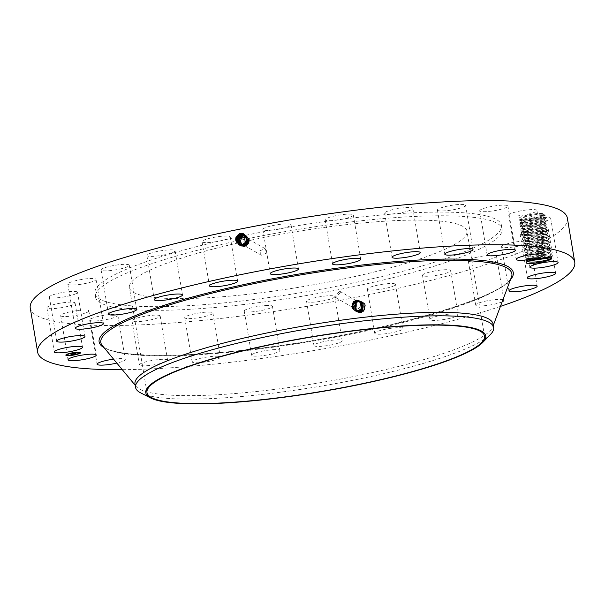 <?xml version="1.0" encoding="UTF-8"?>
<svg xmlns="http://www.w3.org/2000/svg" width="605" height="605" viewBox="0 0 605 605"><rect width="100%" height="100%" fill="white"/><g stroke="black" fill="none" stroke-linecap="round" stroke-linejoin="round"><path stroke-width="0.45" stroke-dasharray="3.02 2.27" d="M500.418 306.402A272.288 44.006 -9.5 0 1 232.6 362.1A272.288 44.006 -9.5 0 1 122.286 369.685M567.361 218.11A272.288 44.006 -9.5 0 1 225.211 317.927A272.288 44.006 -9.5 0 1 30.25 307.99M359.234 300.95L356.02 302.326C352.155 308.482 353.706 312.044 360.678 313.004L360.663 312.271L363.076 311.197C366.736 305.948 365.458 302.53 359.234 300.95L356.118 302.432C352.647 308.391 354.167 311.673 360.663 312.271L363.008 311.121L361.45 312.051M543.797 214.979A12.728 2.057 -9.5 0 1 528.861 218.866C523.817 219.494 520.527 219.509 518.984 218.927L518.969 218.919C518.213 218.186 519.839 217.218 523.877 216.023A12.728 2.057 -9.5 0 1 537.921 213.55A12.728 2.057 -9.5 0 1 544.16 214.631A12.728 2.057 -9.5 0 1 543.797 214.979M47.44 306.977A14.293 2.307 -9.5 0 1 62.769 302.795A14.293 2.307 -9.5 0 1 75.103 303.045A14.293 2.307 -9.5 0 1 74.566 303.839A14.293 2.307 -9.5 0 1 59.245 308.013A14.293 2.307 -9.5 0 1 46.903 307.763A14.293 2.307 -9.5 0 1 47.44 306.977M243.097 304.595A206.108 33.305 -9.5 0 1 95.522 297.07A206.108 33.305 -9.5 0 1 354.507 221.513A206.108 33.305 -9.5 0 1 502.082 229.038A206.108 33.305 -9.5 0 1 243.097 304.595M75.557 293.901A14.293 2.307 -9.5 0 1 59.88 297.516A14.293 2.307 -9.5 0 1 49.353 297.025A14.293 2.307 -9.5 0 1 51.349 295.437A14.293 2.307 -9.5 0 1 67.026 291.822A14.293 2.307 -9.5 0 1 77.553 292.306A14.293 2.307 -9.5 0 1 75.557 293.901M91.756 281.854A14.293 2.307 -9.5 0 1 76.616 284.811A14.293 2.307 -9.5 0 1 67.843 284.131A14.293 2.307 -9.5 0 1 72.124 281.688A14.293 2.307 -9.5 0 1 87.264 278.739A14.293 2.307 -9.5 0 1 96.036 279.412A14.293 2.307 -9.5 0 1 91.756 281.854M122.066 268.529A14.293 2.307 -9.5 0 1 101.103 269.966A14.293 2.307 -9.5 0 1 108.348 266.676A14.293 2.307 -9.5 0 1 129.304 265.247A14.293 2.307 -9.5 0 1 122.066 268.529M164.424 254.834A14.293 2.307 -9.5 0 1 146.886 255.484A14.293 2.307 -9.5 0 1 157.55 251.415A14.293 2.307 -9.5 0 1 175.079 250.765A14.293 2.307 -9.5 0 1 164.424 254.834M215.932 241.698A14.293 2.307 -9.5 0 1 202.055 241.682A14.293 2.307 -9.5 0 1 216.378 236.941A14.293 2.307 -9.5 0 1 230.255 236.963A14.293 2.307 -9.5 0 1 215.932 241.698M273.097 230.013A14.293 2.307 -9.5 0 1 262.857 229.492A14.293 2.307 -9.5 0 1 280.818 224.251A14.293 2.307 -9.5 0 1 291.058 224.773A14.293 2.307 -9.5 0 1 273.097 230.013M332.009 220.583A14.293 2.307 -9.5 0 1 325.15 219.759A14.293 2.307 -9.5 0 1 332.13 216.537A14.293 2.307 -9.5 0 1 346.491 214.208A14.293 2.307 -9.5 0 1 353.35 215.04A14.293 2.307 -9.5 0 1 346.37 218.261A14.293 2.307 -9.5 0 1 332.009 220.583M388.66 214.049A14.293 2.307 -9.5 0 1 384.682 213.126A14.293 2.307 -9.5 0 1 393.311 209.504A14.293 2.307 -9.5 0 1 408.912 207.492A14.293 2.307 -9.5 0 1 412.882 208.407A14.293 2.307 -9.5 0 1 404.253 212.037A14.293 2.307 -9.5 0 1 388.66 214.049M439.185 210.85A14.293 2.307 -9.5 0 1 437.407 210.064A14.293 2.307 -9.5 0 1 447.776 206.055A14.293 2.307 -9.5 0 1 463.831 204.558A14.293 2.307 -9.5 0 1 465.608 205.345A14.293 2.307 -9.5 0 1 455.232 209.36A14.293 2.307 -9.5 0 1 439.185 210.85M480.143 211.213A14.293 2.307 -9.5 0 1 479.72 210.774A14.293 2.307 -9.5 0 1 491.903 206.411A14.293 2.307 -9.5 0 1 507.504 205.617A14.293 2.307 -9.5 0 1 507.92 206.055A14.293 2.307 -9.5 0 1 495.745 210.419A14.293 2.307 -9.5 0 1 480.143 211.213M508.745 215.108A14.293 2.307 -9.5 0 1 522.765 210.517A14.293 2.307 -9.5 0 1 536.945 210.487A14.293 2.307 -9.5 0 1 536.953 210.585A14.293 2.307 -9.5 0 1 522.924 215.176A14.293 2.307 -9.5 0 1 508.752 215.206A14.293 2.307 -9.5 0 1 508.745 215.108M523.038 222.269A14.293 2.307 -9.5 0 1 538.367 218.087A14.293 2.307 -9.5 0 1 550.701 218.337A14.293 2.307 -9.5 0 1 550.172 219.131A14.293 2.307 -9.5 0 1 534.843 223.313A14.293 2.307 -9.5 0 1 522.508 223.056A14.293 2.307 -9.5 0 1 523.038 222.269M522.055 232.207A14.293 2.307 -9.5 0 1 537.732 228.592A14.293 2.307 -9.5 0 1 548.259 229.083A14.293 2.307 -9.5 0 1 546.262 230.671A14.293 2.307 -9.5 0 1 530.585 234.286A14.293 2.307 -9.5 0 1 520.058 233.802A14.293 2.307 -9.5 0 1 522.055 232.207M505.856 244.254A14.293 2.307 -9.5 0 1 520.996 241.297A14.293 2.307 -9.5 0 1 529.768 241.977A14.293 2.307 -9.5 0 1 525.488 244.42A14.293 2.307 -9.5 0 1 510.348 247.369A14.293 2.307 -9.5 0 1 501.568 246.696A14.293 2.307 -9.5 0 1 505.856 244.254M475.545 257.571A14.293 2.307 -9.5 0 1 496.501 256.142A14.293 2.307 -9.5 0 1 489.264 259.432A14.293 2.307 -9.5 0 1 468.3 260.861A14.293 2.307 -9.5 0 1 475.545 257.571M433.188 271.274A14.293 2.307 -9.5 0 1 450.725 270.624A14.293 2.307 -9.5 0 1 440.062 274.693A14.293 2.307 -9.5 0 1 422.524 275.343A14.293 2.307 -9.5 0 1 433.188 271.274M381.672 284.41A14.293 2.307 -9.5 0 1 395.557 284.426A14.293 2.307 -9.5 0 1 381.233 289.167A14.293 2.307 -9.5 0 1 367.356 289.145A14.293 2.307 -9.5 0 1 381.672 284.41M324.514 296.095A14.293 2.307 -9.5 0 1 334.746 296.616A14.293 2.307 -9.5 0 1 316.786 301.85A14.293 2.307 -9.5 0 1 306.553 301.328A14.293 2.307 -9.5 0 1 324.514 296.095M265.603 305.525A14.293 2.307 -9.5 0 1 272.462 306.349A14.293 2.307 -9.5 0 1 265.482 309.571A14.293 2.307 -9.5 0 1 251.113 311.9A14.293 2.307 -9.5 0 1 244.261 311.068A14.293 2.307 -9.5 0 1 251.241 307.847A14.293 2.307 -9.5 0 1 265.603 305.525M208.952 312.059A14.293 2.307 -9.5 0 1 212.922 312.974A14.293 2.307 -9.5 0 1 204.293 316.604A14.293 2.307 -9.5 0 1 188.692 318.616A14.293 2.307 -9.5 0 1 184.722 317.693A14.293 2.307 -9.5 0 1 193.35 314.071A14.293 2.307 -9.5 0 1 208.952 312.059M158.427 315.258A14.293 2.307 -9.5 0 1 160.204 316.044A14.293 2.307 -9.5 0 1 149.828 320.053A14.293 2.307 -9.5 0 1 133.781 321.542A14.293 2.307 -9.5 0 1 132.003 320.756A14.293 2.307 -9.5 0 1 142.372 316.748A14.293 2.307 -9.5 0 1 158.427 315.258M117.468 314.895A14.293 2.307 -9.5 0 1 117.884 315.334A14.293 2.307 -9.5 0 1 105.709 319.697A14.293 2.307 -9.5 0 1 90.107 320.491A14.293 2.307 -9.5 0 1 89.684 320.053A14.293 2.307 -9.5 0 1 101.867 315.681A14.293 2.307 -9.5 0 1 117.468 314.895M88.867 311A14.293 2.307 -9.5 0 1 74.838 315.591A14.293 2.307 -9.5 0 1 60.659 315.621A14.293 2.307 -9.5 0 1 60.659 315.523A14.293 2.307 -9.5 0 1 74.68 310.932A14.293 2.307 -9.5 0 1 88.859 310.902A14.293 2.307 -9.5 0 1 88.867 311M502.158 301.789A14.293 2.307 -9.5 0 1 496.652 303.604A14.293 2.307 -9.5 0 1 475.696 305.033A14.293 2.307 -9.5 0 1 482.934 301.744A14.293 2.307 -9.5 0 1 502.952 299.687M440.576 315.439A14.293 2.307 -9.5 0 1 458.114 314.797A14.293 2.307 -9.5 0 1 447.45 318.865A14.293 2.307 -9.5 0 1 429.921 319.516A14.293 2.307 -9.5 0 1 440.576 315.439M389.068 328.583A14.293 2.307 -9.5 0 1 402.945 328.598A14.293 2.307 -9.5 0 1 388.622 333.332A14.293 2.307 -9.5 0 1 374.745 333.317A14.293 2.307 -9.5 0 1 389.068 328.583M331.903 340.26A14.293 2.307 -9.5 0 1 342.143 340.781A14.293 2.307 -9.5 0 1 324.182 346.022A14.293 2.307 -9.5 0 1 313.942 345.5A14.293 2.307 -9.5 0 1 331.903 340.26M272.991 349.69A14.293 2.307 -9.5 0 1 279.85 350.522A14.293 2.307 -9.5 0 1 272.87 353.743A14.293 2.307 -9.5 0 1 258.509 356.073A14.293 2.307 -9.5 0 1 251.65 355.241A14.293 2.307 -9.5 0 1 258.63 352.019A14.293 2.307 -9.5 0 1 272.991 349.69M216.34 356.232A14.293 2.307 -9.5 0 1 220.318 357.147A14.293 2.307 -9.5 0 1 211.69 360.777A14.293 2.307 -9.5 0 1 196.088 362.788A14.293 2.307 -9.5 0 1 192.118 361.866A14.293 2.307 -9.5 0 1 200.747 358.243A14.293 2.307 -9.5 0 1 216.34 356.232M165.815 359.423A14.293 2.307 -9.5 0 1 167.593 360.209A14.293 2.307 -9.5 0 1 157.224 364.225A14.293 2.307 -9.5 0 1 141.169 365.715A14.293 2.307 -9.5 0 1 139.392 364.928A14.293 2.307 -9.5 0 1 149.768 360.92A14.293 2.307 -9.5 0 1 165.815 359.423M113.581 359.166A14.293 2.307 -9.5 0 1 124.857 359.067A14.293 2.307 -9.5 0 1 125.28 359.506A14.293 2.307 -9.5 0 1 116.825 363.091M361.215 310.002L361.601 310.569L360.966 309.851L358.742 310.94L354.923 310.1L354.931 302.152L357.2 301.086L360.051 301.366L361.223 310.01L358.984 311.106L355.135 310.259L355.143 302.266L357.426 301.184L360.293 301.464L361.472 310.161L359.226 311.273L355.347 310.418L355.354 302.371L357.661 301.29L360.55 301.57L361.729 310.327L359.461 311.431L355.566 310.577L355.566 302.477L357.888 301.388L360.792 301.676L361.994 310.486L359.703 311.605L355.778 310.743L355.785 302.591L358.122 301.487L361.041 301.782L362.244 310.645L359.945 311.772L355.997 310.902L355.997 302.697L358.349 301.592L361.291 301.88L362.501 310.811L360.179 311.938L356.209 311.061L356.216 302.802L358.576 301.691L361.533 301.986L362.75 310.962L360.421 312.104L360.678 313.004L363.386 311.688C367.174 305.502 365.564 301.91 358.546 300.919L355.808 302.213C351.966 308.346 353.509 311.885 360.436 312.838L363.129 311.522C366.902 305.374 365.299 301.804 358.319 300.814L355.596 302.107C351.77 308.202 353.305 311.726 360.194 312.672L362.879 311.363C366.622 305.253 365.027 301.698 358.092 300.715L355.377 301.993C351.573 308.058 353.101 311.56 359.952 312.505L362.622 311.204C366.35 305.124 364.762 301.592 357.857 300.609L355.165 301.887C351.384 307.915 352.897 311.401 359.718 312.339L362.365 311.046C366.07 304.996 364.49 301.487 357.631 300.511L354.946 301.782C351.187 307.771 352.692 311.235 359.476 312.172L362.108 310.887C365.798 304.875 364.225 301.381 357.396 300.413L354.734 301.668C350.991 307.627 352.496 311.076 359.234 312.006L361.851 310.728C365.518 304.746 363.96 301.275 357.169 300.307L354.522 301.562C350.802 307.491 352.291 310.917 358.992 311.84L361.601 310.569C365.238 304.618 363.688 301.169 356.942 300.209L354.303 301.456C350.605 307.348 352.087 310.751 358.75 311.673L361.344 310.403L360.966 309.843L362.561 307.491A5.082 4.923 119.7 0 1 362.274 308.157L360.966 309.843L358.742 310.932L354.916 310.093L354.923 302.152L357.192 301.078L360.043 301.366L361.215 310.002L358.977 311.099L355.135 310.252L355.143 302.258L357.434 301.184L360.3 301.471L361.48 310.168L359.219 311.265L355.354 310.418L355.362 302.371L357.653 301.282L360.542 301.57L361.737 310.327L359.468 311.439L355.566 310.584L355.574 302.477L357.88 301.388L360.792 301.676L361.987 310.486L359.703 311.605L355.785 310.743L355.793 302.591L358.115 301.487L361.034 301.774L362.244 310.645L359.945 311.772L355.997 310.902L356.005 302.697L358.341 301.592L361.283 301.88L362.493 310.804L360.187 311.938L356.216 311.068L356.216 302.81L358.576 301.691L361.54 301.986L362.758 310.97L360.429 312.104L356.428 311.227L356.436 302.916L358.81 301.797L361.79 302.092L363.076 311.197M523.877 216.023L525.579 216.65A11.82 1.913 -9.5 0 1 526.237 216.477C534.321 214.473 540.099 213.807 543.577 214.465L543.517 215.365C541.142 216.756 536.257 217.921 528.861 218.866M543.517 215.365L543.577 214.465L544.939 215.781L543.797 217.437M242.484 300.912A206.108 33.305 -9.5 0 1 94.909 293.387A206.108 33.305 -9.5 0 1 353.895 217.83A206.108 33.305 -9.5 0 1 501.469 225.355A206.108 33.305 -9.5 0 1 242.484 300.912M239.149 244.307L242.083 244.586L242.348 245.456L239.391 245.297C233.848 241.04 234.203 237.107 240.45 233.5L243.437 233.681C249.026 237.969 248.738 241.924 242.575 245.562L239.633 245.403C234.127 241.161 234.475 237.251 240.692 233.666L243.664 233.848C249.222 238.113 248.935 242.045 242.802 245.66L239.882 245.501C234.4 241.289 234.755 237.402 240.934 233.832L243.883 234.014C249.411 238.257 249.131 242.166 243.036 245.759L240.124 245.607C234.679 241.418 235.027 237.546 241.176 234.006L244.11 234.18C249.608 238.393 249.328 242.295 243.263 245.864L240.374 245.713C234.959 241.539 235.3 237.697 241.418 234.173L244.337 234.347C249.804 238.536 249.525 242.416 243.497 245.963L240.616 245.811C235.232 241.667 235.579 237.841 241.652 234.339L244.564 234.513C249.994 238.68 249.721 242.537 243.724 246.069L240.866 245.917C235.511 241.788 235.852 237.992 241.894 234.506L244.783 234.679C250.19 238.824 249.91 242.658 243.951 246.167L241.108 246.016C235.784 241.917 236.124 238.136 242.136 234.672L245.01 234.846C250.387 238.967 250.107 242.779 244.186 246.265L241.357 246.122C236.063 242.045 236.404 238.287 242.378 234.838L245.237 235.012C250.576 239.111 250.304 242.9 244.412 246.371L241.599 246.22C236.336 242.166 236.676 238.43 242.62 235.005L245.456 235.179C250.773 239.255 250.5 243.021 244.639 246.469L241.849 246.326C236.615 242.295 236.948 238.582 242.862 235.171L245.683 235.345C250.969 239.398 250.697 243.142 244.874 246.575L244.851 245.917L242.076 245.645L244.647 245.804L248.466 242.34L246.243 236.389L245.418 236.01M239.754 233.439L243.21 233.515C248.829 237.826 248.542 241.803 242.348 245.456L242.318 244.685L245.199 243.013M551.049 257.957L550.83 257.722C547.056 256.921 540.537 257.745 531.273 260.195M74.286 354.742A7.562 1.225 170.5 0 0 74.891 354.621A7.562 1.225 170.5 0 0 75.186 354.56M78.582 353.683A7.562 1.225 170.5 0 0 79.361 353.396M80.692 352.549A7.562 1.225 170.5 0 0 80.707 352.435A7.562 1.225 170.5 0 0 71.594 352.745A7.562 1.225 170.5 0 0 65.786 354.931A7.562 1.225 170.5 0 0 65.832 355.037M69.25 355.377A7.562 1.225 170.5 0 0 70.165 355.309M360.187 311.938L360.436 312.838L360.421 312.104L356.421 311.227L356.428 302.916L358.803 301.789L361.782 302.084L363.386 311.688L362.758 310.97M525.579 216.65L520.708 218.889L520.587 220.107L519.96 219.645L520.58 220.099C522.501 222.133 540.915 219.638 543.381 217.77L543.592 217.029L543.388 217.8C540.938 219.653 522.629 222.156 520.61 220.152L520.58 220.099M526.237 216.477L520.716 218.927L520.61 220.152M251.937 293.856A171.117 27.656 -9.5 0 1 129.417 287.617A171.117 27.656 -9.5 0 1 344.442 224.886A171.117 27.656 -9.5 0 1 466.962 231.133A171.117 27.656 -9.5 0 1 251.937 293.856M239.398 244.405L240.026 244.654L239.633 245.403L239.777 244.549L239.27 244.352L242.318 244.685L246.462 240.601L244.533 235.163M527.666 261.473L527.189 260.914L527.696 261.458M527.507 261.375L527.613 260.15L526.191 262.109L538.556 257.617L551.601 256.52L551.843 257.012L550.505 257.813M529.118 260.884L525.881 260.15L527.477 261.33L527.605 260.12C529.935 257.443 548.221 254.1 549.998 255.31L549.983 255.333C548.092 254.145 529.935 257.488 527.613 260.15M493.06 324.03A181.523 29.335 -9.5 0 1 492.727 326.859A181.523 29.335 -9.5 0 1 264.96 390.573A181.523 29.335 -9.5 0 1 136.216 386.519A181.523 29.335 -9.5 0 1 134.983 383.948M72.245 352.881A5.959 0.96 170.5 0 0 71.95 352.942A5.959 0.96 170.5 0 0 71.345 353.07M68.078 354.061A5.959 0.96 170.5 0 0 67.631 354.311M67.367 354.666A5.959 0.96 170.5 0 0 74.544 354.424A5.959 0.96 170.5 0 0 79.119 352.7M77.258 352.087L76.351 352.239L77.296 352.314A5.959 0.96 170.5 0 0 76.366 352.344M79.3 352.458L79.852 352.435M74.619 354.469L75.171 354.447L74.619 354.469M78.9 353.275L78.431 353.433L78.983 353.411M66.285 355.059L66.837 355.044M69.583 355.143L70.135 355.12L69.583 355.143M71.874 352.897L71.322 352.919L71.874 352.897M525.39 257.208L527.015 258.433L525.881 260.15L525.7 259.167L538.064 254.675L551.11 253.578C555.541 255.045 528.437 259.976 525.39 257.208L525.208 256.217L537.573 251.733L550.618 250.629C555.05 252.096 527.946 257.034 524.898 254.266L524.716 253.276L537.081 248.784L550.127 247.687C554.558 249.154 527.454 254.085 524.399 251.317L524.225 250.334L536.582 245.842L549.627 244.738C554.067 246.212 526.963 251.143 523.907 248.375L523.733 247.385L536.091 242.9L549.136 241.796C553.575 243.263 526.463 248.201 523.416 245.426L523.234 244.443L535.599 239.951L548.644 238.854C553.076 240.321 525.972 245.252 522.924 242.484L522.743 241.493L535.107 237.009L548.153 235.905C552.584 237.372 525.48 242.31 522.433 239.542L522.251 238.552L534.616 234.059L547.661 232.963C552.093 234.43 524.989 239.361 521.941 236.593L521.76 235.61L534.124 231.118L547.17 230.013C551.601 231.488 524.497 236.419 521.442 233.651L521.268 232.66L533.625 228.176L546.67 227.072C551.11 228.539 524.006 233.477 520.95 230.709L520.776 229.718L533.134 225.226L546.179 224.13C550.618 225.597 523.506 230.528 520.459 227.76L520.277 226.777L532.642 222.285L545.687 221.18C550.119 222.655 523.015 227.586 519.967 224.818L519.786 223.827L532.15 219.335L545.196 218.239C549.627 219.706 522.523 224.644 519.476 221.869L519.294 220.885L520.716 218.927M259.764 250.825L265.126 248.663L266.745 253.071L261.375 255.227L259.764 250.825M334.86 296.881L335.881 297.766L340.653 292.071L339.632 291.194L334.86 296.881M239.792 244.526L242.318 244.685L242.575 245.562L242.544 244.783L246.659 240.73L244.632 235.239L246.659 240.73L242.552 244.783L240.026 244.654L242.544 244.783M549.998 255.31L551.284 253.669L550.202 255.718M140.723 392.91A181.523 29.335 170.5 0 0 265.542 394.052A181.523 29.335 -9.5 0 0 433.036 360.482A181.523 29.335 170.5 0 0 490.549 334.376M519.294 220.885L531.659 216.393L544.704 215.297L543.577 217.051C541.687 215.864 523.522 219.207 521.207 221.869L521.102 223.094L520.451 222.595L521.071 223.048C522.992 225.083 541.414 222.579 543.88 220.719L544.084 219.97C542.307 218.76 524.028 222.103 521.692 224.78C524.021 222.148 542.178 218.813 544.069 219.993L543.88 220.749C541.43 222.602 523.128 225.098 521.102 223.094L519.967 224.818L521.57 225.998L519.952 224.803M543.592 217.029L543.381 217.77L543.592 217.029C541.808 215.819 523.529 219.161 521.2 221.838L521.071 223.048M246.424 238.007A3.781 3.66 119.7 0 1 242.567 244.488M359.642 302.916A3.781 3.66 -60.3 0 0 353.963 302.931A3.781 3.66 -60.3 0 0 354.87 308.603A3.781 3.66 -60.3 0 0 359.642 302.916M536.567 258.917L527.015 258.433L527.121 257.208L525.7 259.167M543.925 257.836L549.794 256.081L543.615 257.866M523.907 248.375L525.533 249.6C527.56 251.604 545.861 249.101 548.319 247.248L548.501 246.5L548.319 247.248L548.501 246.5L550.127 247.687L548.803 250.167C546.338 252.028 527.915 254.531 525.995 252.489L524.384 251.309L526.032 252.542C528.052 254.546 546.353 252.051 548.811 250.198L548.992 249.441L548.811 250.198L548.992 249.441L550.618 250.629L549.506 252.368C547.691 251.166 529.466 254.486 527.114 257.17L526.985 258.38L536.892 258.857M519.786 223.827L521.207 221.869M245.524 236.147A5.082 4.923 119.7 0 1 248.791 242.522A5.082 4.923 119.7 0 1 240.578 244.662M360.807 302.182A5.082 4.923 -60.3 0 0 353.176 302.205A5.082 4.923 -60.3 0 0 354.386 309.828A5.082 4.923 -60.3 0 0 360.807 302.182M527.121 257.208C529.436 254.546 547.601 251.204 549.491 252.383L549.302 253.14C546.852 254.992 528.543 257.496 526.524 255.484L526.494 255.439C528.407 257.473 546.829 254.97 549.295 253.109L549.506 252.368M75.406 353.433L74.528 352.76L73.644 353.017L74.513 352.957M74.014 353.986L75.421 353.244M74.612 353.017L73.848 353.01L74.339 352.821M74.385 353.214L70.883 354.008L74.612 353.199M76.275 353.933L75.489 353.282L71.783 354.28L73.802 353.683M73.507 354.318L73.833 353.691M73.538 354.122L73.545 353.668M73.606 354.106L73.515 353.721M73.47 354.099L73.893 354.008M75.421 353.955L75.338 353.532L74.06 354.016L75.292 353.57M76.003 353.993L74.99 353.902L75.496 353.683M75.534 354.038L75.489 353.615M75.663 353.638L75.489 354.046M75.504 353.834L75.965 353.736M73.402 354.379L74.77 353.857L73.364 354.159M73.576 353.887L71.163 354.159L73.507 353.917M544.069 219.993L543.88 220.749L544.069 219.993L545.861 221.279L544.78 223.328M544.084 219.97L545.37 218.329L544.288 220.386M244.851 245.917L248.67 242.454L246.447 236.502L245.471 236.079M240.45 244.647L242.189 245.66L244.617 245.781L248.436 242.325L246.22 236.374L245.411 236.003M357.82 310.403L360.346 309.215L358.016 310.516L354.696 310.002L353.335 308.822C351.717 306.334 352.012 303.975 354.22 301.759L356.481 300.693L359.854 301.245L361.245 302.432C362.902 304.95 362.645 307.325 360.482 309.571L358.258 310.652L354.961 310.146L353.6 308.974C351.981 306.478 352.269 304.126 354.477 301.903L356.738 300.844L360.111 301.388L361.503 302.576C363.159 305.094 362.902 307.476 360.731 309.715L361.344 310.403C364.966 304.489 363.423 301.056 356.708 300.103L354.091 301.343C350.408 307.204 351.883 310.592 358.508 311.499L361.087 310.244C364.686 304.368 363.151 300.95 356.481 300.004L353.872 301.237C350.219 307.06 351.679 310.425 358.273 311.333L360.83 310.085C364.414 304.239 362.887 300.844 356.254 299.906L353.66 301.131C350.023 306.916 351.482 310.267 358.031 311.167L357.82 310.403L354.5 309.889L353.131 308.709C351.513 306.213 351.808 303.861 354.016 301.638L356.277 300.579L359.65 301.124L361.041 302.311C362.697 304.829 362.44 307.211 360.27 309.45L358.047 310.539L354.727 310.017L353.365 308.845C351.747 306.349 352.042 303.99 354.25 301.774L356.511 300.708L359.884 301.26L361.268 302.447C362.924 304.965 362.667 307.34 360.504 309.579L358.281 310.668L354.938 310.138L353.577 308.966C351.959 306.47 352.254 304.111 354.462 301.895L356.723 300.829L360.096 301.381L361.488 302.568C363.144 305.086 362.887 307.461 360.724 309.707L358.5 310.788L355.18 310.274L353.819 309.102C352.201 306.606 352.496 304.255 354.696 302.031L356.958 300.965L360.338 301.517L361.722 302.704L362.274 308.157M239.391 244.397L240.019 244.647L239.882 245.501L240.261 244.753L242.771 244.881L246.863 240.851L244.738 235.33M526.524 255.484L526.63 254.259L525.208 256.217M526.494 255.439L526.622 254.229C528.974 251.544 547.2 248.216 549.015 249.419L548.803 250.167L549.015 249.419M521.593 226.043L521.563 225.99C523.484 228.024 541.906 225.521 544.371 223.661L544.583 222.92C542.768 221.717 524.543 225.045 522.191 227.73C524.512 225.098 542.67 221.755 544.561 222.942L544.371 223.691C541.921 225.544 523.62 228.047 521.593 226.043L521.699 224.81L520.277 226.777M521.563 225.99L521.692 224.78M244.647 245.804L244.874 246.575A3.123 3.025 119.7 0 1 242.076 245.645M358.016 310.516L358.031 311.167A3.123 3.025 -60.3 0 0 360.346 309.215M239.769 244.549L239.391 245.297L239.535 244.45L242.779 244.889L246.863 240.858L244.745 235.33M548.992 249.441C547.109 248.262 528.944 251.597 526.63 254.259M544.583 222.92L545.687 221.18M544.561 222.942L544.371 223.691L544.561 222.942M240.366 244.639L241.977 245.539L244.405 245.66L248.224 242.204L246.008 236.252L245.358 235.942L245.985 236.237L248.209 242.189L244.382 245.653L244.412 246.371L244.163 245.524L247.989 242.068L245.312 235.882M240.351 244.632L241.955 245.524L244.382 245.653M239.52 244.443L240.261 244.753L240.124 245.607L240.51 244.851L243.006 244.987L247.067 240.979L244.843 235.413L247.067 240.987L243.006 244.987L243.036 245.759L242.779 244.889M526.032 252.542L526.138 251.317L524.716 253.276M525.995 252.489L526.131 251.287C528.452 248.655 546.617 245.312 548.501 246.5M522.055 228.932L522.191 227.73L522.085 228.985L521.442 228.478L522.055 228.932C523.975 230.974 542.398 228.471 544.863 226.61L545.075 225.862C543.29 224.652 525.011 227.994 522.682 230.671L522.561 231.889L521.933 231.428L522.546 231.881C524.467 233.916 542.889 231.412 545.355 229.552L545.566 228.811C543.782 227.593 525.503 230.944 523.174 233.613L523.053 234.831L522.425 234.369L523.038 234.823C524.958 236.857 543.381 234.362 545.846 232.494C543.403 234.377 525.095 236.88 523.075 234.876L523.038 234.823M520.776 229.718L522.191 227.76M520.935 230.694L521.933 231.428L520.95 230.709L522.085 228.985C524.111 230.989 542.413 228.493 544.871 226.641L545.052 225.884C543.169 224.705 525.004 228.04 522.682 230.702L522.546 231.881M240.843 245.01L244.163 245.524L247.974 242.06L245.305 235.882M240.51 244.851L243.006 244.987L243.263 245.864L243.233 245.085L247.271 241.108L244.965 235.489L247.271 241.108L243.24 245.093L240.76 244.957L243.24 245.093L243.497 245.963L243.467 245.191L247.475 241.229L245.04 235.602M548.727 246.885L549.801 244.836L548.523 246.477C546.739 245.267 528.46 248.61 526.131 251.287M548.523 246.477L548.311 247.218C545.846 249.078 527.424 251.582 525.503 249.547L525.639 248.337L525.533 249.6M545.075 225.862L546.353 224.221L545.279 226.27M240.835 245.002L244.155 245.517L244.186 246.265L243.928 245.396L247.884 241.486L246.038 236.29L245.237 235.806L246.038 236.29L247.876 241.478L243.921 245.388L243.951 246.167L243.694 245.29L247.679 241.357L245.827 236.131L245.146 235.7L245.819 236.124L247.679 241.35L243.694 245.29L243.724 246.069L243.467 245.191L247.475 241.229L245.048 235.602M360.504 309.579L361.087 310.244L360.724 309.707L358.508 310.796L355.188 310.282L353.827 309.11C352.208 306.614 352.503 304.255 354.712 302.039L356.973 300.972L360.346 301.517L361.729 302.712L362.561 307.484M524.225 250.334L525.639 248.368C527.961 245.706 546.126 242.371 548.009 243.55L547.827 244.307C545.37 246.159 527.068 248.655 525.042 246.651L525.019 246.613C526.932 248.64 545.355 246.137 547.82 244.276L548.032 243.528C546.247 242.318 527.968 245.668 525.639 248.337M521.268 232.66L522.682 230.702M522.576 231.927C524.603 233.931 542.904 231.435 545.362 229.582L545.544 228.826C543.661 227.646 525.495 230.989 523.181 233.643L523.075 234.876M239.739 244.231L241.501 245.267L243.928 245.396L241.493 245.267L241.108 246.016L241.251 245.161L243.694 245.29L241.251 245.161L240.866 245.917L241.009 245.063L243.467 245.191L241.002 245.063L240.616 245.811L240.518 244.859M241.138 245.131L240.193 244.609M548.032 243.528L549.31 241.887L548.236 243.944M545.566 228.811L546.844 227.17L545.77 229.219M525.042 246.651L525.148 245.426L523.733 247.385M523.416 245.426L525.011 246.606L525.148 245.396C527.477 242.718 545.755 239.376 547.533 240.586L549.31 241.887M521.76 235.61L523.181 233.643M240.064 244.586L241.251 245.161L240.056 244.586M547.737 240.994L548.818 238.945L547.517 240.609C545.627 239.429 527.469 242.764 525.148 245.426M547.533 240.586L547.328 241.327C544.84 243.202 526.471 245.683 524.52 243.656L524.656 242.484L523.234 244.443M546.262 232.161L547.336 230.112L546.058 231.753C544.273 230.543 525.995 233.885 523.665 236.563L523.544 237.773C525.488 239.799 543.85 237.311 546.338 235.443C543.895 237.326 525.586 239.822 523.567 237.818L523.537 237.765M546.058 231.753L545.854 232.524L546.035 231.775C544.152 230.588 525.987 233.931 523.673 236.593L523.567 237.818M354.931 302.152L355.566 302.477M239.92 244.556L241.002 245.063L239.92 244.556M524.55 243.709C526.577 245.713 544.878 243.21 547.328 241.365M524.527 243.664L522.909 242.476L524.52 243.656L524.648 242.454C527 239.762 545.226 236.442 547.041 237.644L546.837 238.415C544.387 240.268 526.085 242.771 524.059 240.767L524.036 240.722C525.949 242.749 544.371 240.245 546.837 238.385L547.041 237.644C545.135 236.479 526.978 239.822 524.656 242.484M361.223 310.01L361.729 310.32M522.251 238.552L523.673 236.593M547.041 237.644L548.327 236.003L547.245 238.052M546.754 235.111L547.835 233.054L546.549 234.695C544.644 233.538 526.479 236.873 524.164 239.535L524.059 240.767M548.153 235.905L546.534 234.717L546.338 235.443L546.549 234.695C544.765 233.485 526.486 236.827 524.157 239.504L524.028 240.714L523.408 240.261L524.028 240.714M522.743 241.493L524.164 239.535M518.984 218.927L518.969 218.919C522.032 221.695 549.136 216.764 544.704 215.297L544.878 215.388M525.019 246.613L523.401 245.418M525.511 249.555L523.892 248.36M550.127 247.687L550.361 248.179L549.219 249.835M550.618 250.629L550.852 251.12L549.711 252.777M526.993 258.388L525.374 257.193M527.484 261.33L525.866 260.142M526.358 263.084L526.191 262.109M510.484 279.661A209.958 33.933 -9.5 0 1 249.449 349.539A209.958 33.933 -9.5 0 1 104.068 347.671M357.2 301.086L357.169 300.307L357.426 301.184L357.396 300.413L357.88 301.388L357.857 300.609L358.341 301.592L358.319 300.814L358.576 301.691L358.788 301.04M355.574 302.477L355.165 301.887L356.118 302.432M250.024 350.113A208.385 33.676 -9.5 0 1 102.237 345.455C109.233 356.224 171.313 359.015 249.532 349.501C370.003 336.743 509.002 296.722 511.49 276.969A208.385 33.676 -9.5 0 1 250.024 350.113M240.941 234.566L240.45 233.5L240.465 234.241M243.944 235.058L244.11 234.18L243.724 234.891L243.437 233.681L243.051 234.392M361.737 310.327L362.75 310.962M359.468 311.439L359.952 312.505L360.179 311.938M242.771 244.881L242.802 245.66L242.552 244.783M245.305 235.973L245.456 235.179L245.101 235.852M244.617 245.781L244.639 246.469L244.405 245.66M242.189 245.66L241.849 246.326L241.977 245.539M243.074 235.958L242.862 235.171L242.87 235.837M245.539 236.101L245.683 235.345L245.335 235.988M356.277 300.579L356.254 299.906L356.481 300.693M358.047 310.539L358.992 311.84L358.977 311.099M241.183 234.732L240.934 233.832L240.949 234.574M242.847 235.821L242.62 235.005L242.635 235.7M241.955 245.524L241.357 246.122L241.501 245.267M356.511 300.708L356.708 300.103L356.958 300.965M245.078 235.837L245.237 235.012L244.859 235.716M241.902 235.239L241.418 234.173L241.191 234.74M242.613 235.693L241.894 234.506L241.909 235.239M244.843 235.708L244.783 234.679L244.405 235.39M244.17 235.224L244.337 234.347L243.951 235.058M358.984 311.106L359.476 312.172L359.461 311.431M356.973 300.972L356.942 300.209L357.192 301.078M244.397 235.39L244.564 234.513L244.178 235.224M543.577 214.465L544.704 215.297M549.491 252.383L551.11 253.578M551.601 256.52L550.83 257.722M544.16 214.631L543.842 215.07M75.103 303.045L82.492 347.217M46.903 307.763L54.299 351.936M95.522 297.07L94.909 293.387M502.082 229.038L501.469 225.355M49.353 297.025L56.741 341.197M77.553 292.306L84.942 336.478M67.843 284.131L75.232 328.303M96.036 279.412L103.432 323.584M101.103 269.966L108.499 314.131M129.304 265.247L136.7 309.412M146.886 255.484L154.275 299.656M175.079 250.765L182.476 294.938M202.055 241.682L209.443 285.847M230.255 236.963L237.644 281.128M262.857 229.492L270.253 273.664M291.058 224.773L298.446 268.945M325.15 219.759L332.538 263.924M353.35 215.04L360.739 259.205M384.682 213.126L392.078 257.299M412.882 208.407L420.278 252.58M437.407 210.064L444.796 254.236M465.608 205.345L472.997 249.517M479.72 210.774L487.116 254.947M507.92 206.055L515.316 250.228M536.945 210.487L544.341 254.66M508.752 215.206L516.141 259.379M550.701 218.337L558.097 262.51M522.508 223.056L529.897 267.228M548.259 229.083L555.647 273.248M520.058 233.802L527.447 277.967M529.768 241.977L537.157 286.142M501.568 246.696L508.964 290.861M496.501 256.142L503.897 300.314M468.3 260.861L475.696 305.033M450.725 270.624L458.114 314.797M422.524 275.343L429.921 319.516M395.557 284.426L402.945 328.598M367.356 289.145L374.745 333.317M334.746 296.616L342.143 340.781M306.553 301.328L313.942 345.5M272.462 306.349L279.85 350.522M244.261 311.068L251.65 355.241M212.922 312.974L220.318 357.147M184.722 317.693L192.118 361.866M160.204 316.044L167.593 360.209M132.003 320.756L139.392 364.928M117.884 315.334L125.28 359.506M89.684 320.053L97.08 364.225M60.659 315.621L68.055 359.793M88.859 310.902L96.248 355.075M550.89 257.76L551.435 258.138M136.216 386.519L135.21 385.302M492.727 326.859L493.287 325.384M146.985 392.592L129.417 287.617M484.529 336.108L466.962 231.133M261.375 255.227L242.386 244.39M265.126 248.663L246.137 237.826M339.632 291.194L358.621 302.031M335.881 297.766L354.87 308.603M545.37 218.329L543.744 217.142M545.861 221.279L544.243 220.084M546.353 224.221L544.734 223.033M546.844 227.17L545.226 225.975M547.336 230.112L545.718 228.917M547.835 233.054L546.209 231.866M548.327 236.003L546.701 234.808M548.818 238.945L547.2 237.75M549.801 244.836L548.183 243.641M550.293 247.778L548.674 246.59M550.792 250.727L549.166 249.532M551.284 253.669L549.658 252.474M551.843 257.012L550.989 258.244M551.775 256.611L550.157 255.423"/><path stroke-width="0.91" d="M122.286 369.685A272.288 44.006 -9.5 0 1 37.639 352.163A272.288 44.006 -9.5 0 1 379.789 252.345A272.288 44.006 -9.5 0 1 574.75 262.283A272.288 44.006 -9.5 0 1 500.418 306.402M37.639 352.163L30.25 307.99A272.288 44.006 -9.5 0 1 372.4 208.173A272.288 44.006 -9.5 0 1 567.361 218.11L574.75 262.283M242.083 244.586L239.489 244.518C234.369 241.047 234.453 237.357 239.754 233.439L243.157 233.621C248.33 237.871 247.974 241.524 242.091 244.586M536.257 263.039C531.213 263.659 527.915 263.682 526.373 263.099L526.373 263.099C525.601 262.358 527.235 261.39 531.273 260.195A12.728 2.057 -9.5 0 1 551.435 258.138A12.728 2.057 -9.5 0 1 551.185 259.152A12.728 2.057 -9.5 0 1 536.257 263.039L537.512 261.821C532.302 262.32 528.967 262.169 527.507 261.375M54.828 351.142A14.293 2.307 -9.5 0 1 70.157 346.967A14.293 2.307 -9.5 0 1 82.492 347.217A14.293 2.307 -9.5 0 1 81.962 348.011A14.293 2.307 -9.5 0 1 66.633 352.186A14.293 2.307 -9.5 0 1 54.299 351.936A14.293 2.307 -9.5 0 1 54.828 351.142M82.946 338.066A14.293 2.307 -9.5 0 1 67.268 341.681A14.293 2.307 -9.5 0 1 56.741 341.197A14.293 2.307 -9.5 0 1 58.738 339.609A14.293 2.307 -9.5 0 1 74.415 335.994A14.293 2.307 -9.5 0 1 84.942 336.478A14.293 2.307 -9.5 0 1 82.946 338.066M99.144 326.027A14.293 2.307 -9.5 0 1 84.004 328.976A14.293 2.307 -9.5 0 1 75.232 328.303A14.293 2.307 -9.5 0 1 79.512 325.861A14.293 2.307 -9.5 0 1 94.652 322.911A14.293 2.307 -9.5 0 1 103.432 323.584A14.293 2.307 -9.5 0 1 99.144 326.027M129.455 312.702A14.293 2.307 -9.5 0 1 108.499 314.131A14.293 2.307 -9.5 0 1 115.736 310.841A14.293 2.307 -9.5 0 1 136.7 309.412A14.293 2.307 -9.5 0 1 129.455 312.702M171.812 299.006A14.293 2.307 -9.5 0 1 154.275 299.656A14.293 2.307 -9.5 0 1 164.938 295.58A14.293 2.307 -9.5 0 1 182.476 294.938A14.293 2.307 -9.5 0 1 171.812 299.006M223.328 285.87A14.293 2.307 -9.5 0 1 209.443 285.847A14.293 2.307 -9.5 0 1 223.767 281.113A14.293 2.307 -9.5 0 1 237.644 281.128A14.293 2.307 -9.5 0 1 223.328 285.87M280.486 274.186A14.293 2.307 -9.5 0 1 270.253 273.664A14.293 2.307 -9.5 0 1 288.214 268.423A14.293 2.307 -9.5 0 1 298.446 268.945A14.293 2.307 -9.5 0 1 280.486 274.186M339.397 264.756A14.293 2.307 -9.5 0 1 332.538 263.924A14.293 2.307 -9.5 0 1 339.518 260.702A14.293 2.307 -9.5 0 1 353.887 258.38A14.293 2.307 -9.5 0 1 360.739 259.205A14.293 2.307 -9.5 0 1 353.759 262.426A14.293 2.307 -9.5 0 1 339.397 264.756M396.048 258.222A14.293 2.307 -9.5 0 1 392.078 257.299A14.293 2.307 -9.5 0 1 400.707 253.677A14.293 2.307 -9.5 0 1 416.308 251.665A14.293 2.307 -9.5 0 1 420.278 252.58A14.293 2.307 -9.5 0 1 411.65 256.21A14.293 2.307 -9.5 0 1 396.048 258.222M446.573 255.023A14.293 2.307 -9.5 0 1 444.796 254.236A14.293 2.307 -9.5 0 1 455.172 250.228A14.293 2.307 -9.5 0 1 471.219 248.731A14.293 2.307 -9.5 0 1 472.997 249.517A14.293 2.307 -9.5 0 1 462.628 253.525A14.293 2.307 -9.5 0 1 446.573 255.023M487.532 255.386A14.293 2.307 -9.5 0 1 487.116 254.947A14.293 2.307 -9.5 0 1 499.291 250.576A14.293 2.307 -9.5 0 1 514.893 249.789A14.293 2.307 -9.5 0 1 515.316 250.228A14.293 2.307 -9.5 0 1 503.133 254.592A14.293 2.307 -9.5 0 1 487.532 255.386M516.133 259.28A14.293 2.307 -9.5 0 1 530.161 254.69A14.293 2.307 -9.5 0 1 544.341 254.66A14.293 2.307 -9.5 0 1 544.341 254.758A14.293 2.307 -9.5 0 1 530.32 259.348A14.293 2.307 -9.5 0 1 516.141 259.379A14.293 2.307 -9.5 0 1 516.133 259.28M530.434 266.434A14.293 2.307 -9.5 0 1 545.755 262.26A14.293 2.307 -9.5 0 1 558.097 262.51A14.293 2.307 -9.5 0 1 557.56 263.304A14.293 2.307 -9.5 0 1 542.231 267.478A14.293 2.307 -9.5 0 1 529.897 267.228A14.293 2.307 -9.5 0 1 530.434 266.434M529.443 276.379A14.293 2.307 -9.5 0 1 545.12 272.764A14.293 2.307 -9.5 0 1 555.647 273.248A14.293 2.307 -9.5 0 1 553.651 274.844A14.293 2.307 -9.5 0 1 537.974 278.459A14.293 2.307 -9.5 0 1 527.447 277.967A14.293 2.307 -9.5 0 1 529.443 276.379M513.244 288.419A14.293 2.307 -9.5 0 1 528.384 285.469A14.293 2.307 -9.5 0 1 537.157 286.142A14.293 2.307 -9.5 0 1 532.876 288.585A14.293 2.307 -9.5 0 1 517.736 291.542A14.293 2.307 -9.5 0 1 508.964 290.861A14.293 2.307 -9.5 0 1 513.244 288.419M502.952 299.687A14.293 2.307 -9.5 0 1 503.897 300.314A14.293 2.307 -9.5 0 1 502.158 301.789M116.825 363.091A14.293 2.307 -9.5 0 1 97.496 364.664A14.293 2.307 -9.5 0 1 97.08 364.225A14.293 2.307 -9.5 0 1 113.581 359.166M96.255 355.173A14.293 2.307 -9.5 0 1 82.235 359.756A14.293 2.307 -9.5 0 1 68.055 359.793A14.293 2.307 -9.5 0 1 68.047 359.688A14.293 2.307 -9.5 0 1 82.076 355.105A14.293 2.307 -9.5 0 1 96.248 355.075A14.293 2.307 -9.5 0 1 96.255 355.173M71.632 352.965A7.562 1.225 -9.5 0 1 80.737 352.654A7.562 1.225 -9.5 0 1 74.929 354.84A7.562 1.225 -9.5 0 1 65.824 355.15A7.562 1.225 -9.5 0 1 71.632 352.965M245.199 243.013L244.526 235.156L243.051 234.392L240.457 234.233C235.042 237.357 234.732 240.76 239.527 244.443L241.282 244.677M527.477 261.33C529.057 262.177 532.665 262.305 538.284 261.708C544.258 260.853 548.334 259.832 550.527 258.637L550.83 257.722L550.527 258.637M538.284 261.708A11.82 1.913 -9.5 0 1 537.512 261.821M75.186 354.56A7.562 1.225 170.5 0 0 78.582 353.683M79.361 353.396A7.562 1.225 170.5 0 0 80.692 352.549M65.832 355.037A7.562 1.225 170.5 0 0 66.323 355.271L66.837 355.044M66.505 355.309A7.562 1.225 170.5 0 0 69.25 355.377M70.165 355.309A7.562 1.225 170.5 0 0 74.286 354.742M244.533 235.163L243.051 234.392L240.465 234.241C235.05 237.357 234.74 240.76 239.535 244.45L236.941 239.119L241.191 234.74L243.724 234.891L241.183 234.732L236.933 239.119L239.52 244.443M135.565 387.427L134.983 383.948A181.523 29.335 -9.5 0 1 363.083 317.406A181.523 29.335 -9.5 0 1 493.06 324.03L493.642 327.509A181.523 29.335 170.5 0 0 363.666 320.884A181.523 29.335 -9.5 0 0 196.171 354.454A181.523 29.335 170.5 0 0 135.565 387.427A181.523 29.335 170.5 0 0 140.723 392.91L150.706 397.999A172.312 27.845 170.5 0 0 428.181 367.212A172.312 27.845 170.5 0 0 482.767 342.43A172.312 27.845 170.5 0 0 399.958 326.118A172.312 27.845 170.5 0 0 203.333 361.488A172.312 27.845 170.5 0 0 150.706 397.999M71.345 353.07A5.959 0.96 170.5 0 0 68.078 354.061M67.631 354.311A5.959 0.96 170.5 0 0 67.367 354.666L67.405 354.885A5.959 0.96 -9.5 0 1 71.987 353.161A5.959 0.96 -9.5 0 1 79.157 352.919A5.959 0.96 -9.5 0 1 74.581 354.643A5.959 0.96 -9.5 0 1 67.405 354.885M79.157 352.919L79.119 352.7A5.959 0.96 170.5 0 0 77.296 352.314L76.389 352.465L77.258 352.087M76.366 352.344A5.959 0.96 170.5 0 0 72.245 352.881M80.026 352.276L79.338 352.677M79.852 352.435L80.238 352.526M69.235 355.271L70.172 355.347L69.272 355.498M269.505 398.839A171.117 27.656 -9.5 0 1 146.985 392.592A171.117 27.656 -9.5 0 1 362.009 329.861A171.117 27.656 -9.5 0 1 484.529 336.108A171.117 27.656 -9.5 0 1 269.505 398.839M240.699 234.4L243.27 234.559L244.639 235.239L243.27 234.559L240.707 234.407C235.315 237.5 235.012 240.881 239.769 244.549C235.012 240.888 235.322 237.5 240.707 234.407L240.45 233.5M482.767 342.43L490.549 334.376A181.523 29.335 170.5 0 0 493.642 327.509M74.854 354.802L74.302 354.817L74.854 354.802M79.021 353.63L78.469 353.653L79.021 353.63M71.708 353.002L72.26 352.987L71.708 353.002M67.541 354.175L68.093 354.152L67.541 354.175M242.567 244.488A3.781 3.66 119.7 0 1 240.775 239.981A3.781 3.66 119.7 0 1 246.424 238.007M536.567 258.917L543.925 257.836M536.892 258.857L543.615 257.866M75.459 353.464L70.77 353.94L74.566 352.98L75.459 353.464M74.823 353.471L74.271 353.66L74.884 353.577M74.695 353.554L70.558 354.016L74.627 353.38M75.474 353.524L76.275 353.933L71.466 354.303L75.701 353.857M76.132 354.001L75.028 354.122L76.132 353.986M74.778 354.099L73.402 354.379L74.778 354.091M73.689 354.22L71.193 354.386L73.674 354.144M240.578 244.662A5.082 4.923 119.7 0 1 245.524 236.147M245.539 236.101L243.074 235.958L239.179 239.368L240.45 244.647M244.738 235.33L240.949 234.574C235.602 237.652 235.292 241.009 240.026 244.654C235.285 241.009 235.595 237.652 240.941 234.566L240.692 233.666M244.745 235.33L240.941 234.566M245.411 236.003L242.847 235.821L238.945 239.24L240.351 244.632M245.418 236.01L242.87 235.837L238.967 239.247L240.366 244.639M242.613 235.693L245.358 235.935L242.635 235.7L238.733 239.111L240.276 244.624L238.71 239.104L242.613 235.693L242.378 234.838M243.724 234.891L244.843 235.421L243.739 234.808M245.312 235.882L242.393 235.564L238.491 238.975L240.2 244.609L239.247 243.709A5.082 4.923 -60.3 0 0 239.731 244.223L239.739 244.231M241.425 234.906L244.942 235.504L241.433 234.906L237.22 239.187L239.656 244.488L237.213 239.187L241.425 234.906L241.176 234.006M245.305 235.882L242.378 235.557L238.483 238.975L239.247 243.709M242.144 235.405L245.237 235.799L242.151 235.405L238.067 239.406L240.064 244.586L238.06 239.406L242.144 235.405L241.894 234.506M245.048 235.602L241.667 235.073L237.5 239.262L239.792 244.526M245.04 235.602L241.66 235.073L237.493 239.262L239.784 244.518M241.902 235.239L237.78 239.33L239.92 244.556L237.78 239.33L241.909 235.239L244.397 235.39L241.902 235.239L241.652 234.339M244.397 235.39L245.138 235.7L244.412 235.307M550.505 257.813L529.118 260.884M104.068 347.671A209.958 33.933 -9.5 0 1 362.947 264.907A209.958 33.933 -9.5 0 1 510.484 279.661M240.457 234.233L240.208 233.333M135.21 385.302L102.237 345.455A208.385 33.676 -9.5 0 1 362.667 266.117A208.385 33.676 -9.5 0 1 511.49 276.969L493.287 325.384M243.051 234.392L243.21 233.515M243.074 235.958L242.862 235.171M242.847 235.821L242.62 235.005M241.183 234.732L240.934 233.832M242.378 235.557L242.136 234.672M241.66 235.073L241.418 234.173"/></g></svg>
